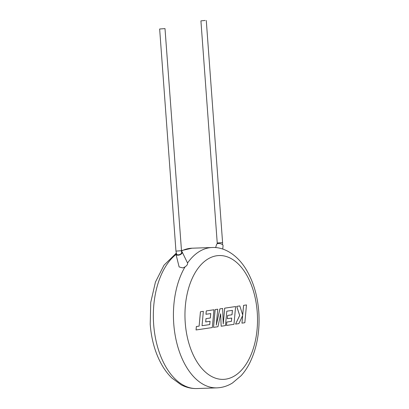 <?xml version="1.0" encoding="UTF-8"?>
<svg xmlns="http://www.w3.org/2000/svg" width="409" height="409" viewBox="0 0 409 409"><rect width="100%" height="100%" fill="white"/><g stroke="black" fill="none" stroke-linecap="round" stroke-linejoin="round"><path stroke-width="0.61" d="M181.315 250.717L175.957 251.111L176.565 254.071A2.684 1.488 -20 0 0 178.309 254.827A2.684 1.488 -20 0 0 181.611 252.241L165.001 28.604L159.648 28.998L165.001 28.604M181.376 251.279A3.303 1.835 160 0 1 182.148 251.929A3.303 1.835 160 0 1 178.667 255.155A3.303 1.835 160 0 1 175.952 254.183A3.303 1.835 160 0 1 176.243 252.997M185.047 266.873C187.01 265.538 187.843 264.25 187.542 263.007A70.215 41.074 -92 0 1 212.123 247.517C223.917 246.785 237.148 254.628 246.029 269.25C253.263 281.269 257.512 295.426 258.779 311.73C260.063 331.326 256.918 348.657 249.347 363.729C246.98 368.269 244.234 372.262 241.106 375.707L232.465 382.998C227.614 386.014 222.45 387.635 216.964 387.86A70.215 41.074 -92 0 1 173.748 323.749A70.215 41.074 -92 0 1 185.047 266.873L182.843 267.931L179.127 266.944L175.952 254.183M182.148 251.929L187.542 263.007M205.16 20.45L200.921 20.879L205.16 20.45M215.65 247.603L216.566 244.47A3.303 1.539 10.6 0 1 218.063 243.575A3.303 1.539 10.6 0 1 221.433 244.035A3.303 1.539 10.6 0 1 223.053 245.681L222.762 249.081M209.751 324.588L202.031 325.682L203.355 311.336L200.436 311.765L199.117 326.116L196.346 326.53L196.059 329.961L212.312 327.548L213.953 309.761L206.269 310.901L205.962 314.286L210.763 313.575L210.364 317.992L205.983 318.642L205.686 321.924L210.062 321.28L209.751 324.588L202.031 325.687M203.355 311.336L200.436 311.765M200.471 311.765L199.117 326.116M199.147 326.116L196.346 326.53M196.376 326.525L196.059 329.961M213.953 309.761L206.269 310.901M206.3 310.901L205.998 314.281M210.727 313.58L210.328 317.992M210.364 317.992L205.983 318.642M206.018 318.637L205.717 321.924M210.032 321.285L209.72 324.588M221.172 326.229L225.482 325.59L226.806 311.188L232.419 310.354L232.015 314.777L227.675 315.421L227.373 318.708L231.719 318.059L231.407 321.372L226.796 322.057L226.489 325.441L233.968 324.327L235.61 306.546L224.705 308.166L223.248 323.994L222.619 308.473L219.919 308.877L216.279 325.109L217.741 309.199L215.17 309.582L213.534 327.364L217.971 326.704L220.65 313.775L221.172 326.229L220.62 313.913M213.534 327.364L215.134 309.582L217.741 309.199M232.384 310.359L231.985 314.777L227.639 315.421L227.373 318.708M231.683 318.064L231.376 321.372L226.76 322.057L226.489 325.441M235.61 306.546L224.669 308.166L223.237 323.744M222.619 308.473L219.889 308.877L216.305 324.858M246.479 304.93L243.6 305.354L242.716 315.012L239.817 305.917L236.739 306.377L239.71 315.457L235.564 324.092L238.897 323.596L242.655 315.559L241.959 323.141L244.843 322.711L246.479 304.93L243.565 305.359L242.69 314.93M239.817 305.917L236.704 306.377L239.674 315.462L235.564 324.092M242.614 315.646L241.959 323.141M222.562 244.725L222.588 242.593L217.23 242.987L200.921 20.879M176.023 254.47A70.215 41.074 88 0 0 153.661 324.439A70.215 41.074 88 0 0 196.877 388.55C191.386 388.703 186.121 387.446 181.08 384.767L171.954 378.09C168.6 374.869 165.584 371.075 162.91 366.709C155.711 354.71 151.483 340.585 150.221 324.332L150.737 302.409L155.44 282.057L164.019 265.18L176.034 253.391M185.241 322.803A61.953 36.237 88 0 0 225.768 379.153A61.953 36.237 88 0 0 257.235 312.103A61.953 36.237 88 0 0 216.709 255.758A61.953 36.237 88 0 0 185.241 322.803M212.123 247.517L192.036 248.207A70.215 41.074 88 0 0 181.345 251.039M222.588 242.593L206.279 20.486M216.964 387.86L196.877 388.55M181.305 250.599L192.036 248.207M217.245 243.805L217.23 242.987M175.957 251.111L159.648 28.998"/></g></svg>
